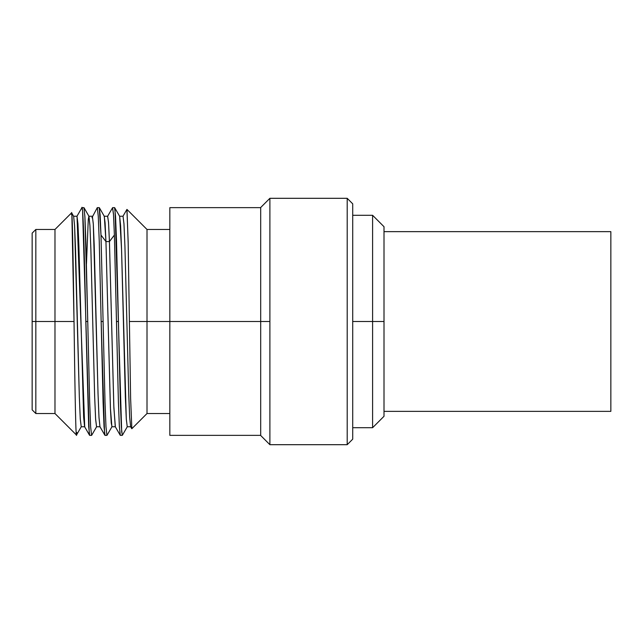 <?xml version="1.0" encoding="UTF-8"?>
<svg xmlns="http://www.w3.org/2000/svg" width="643" height="643" viewBox="0 0 643 643"><rect width="100%" height="100%" fill="white"/><g stroke="black" fill="none" stroke-linecap="round" stroke-linejoin="round"><path stroke-width="0.96" d="M76.453 435.014L54.977 413.529L35.831 413.529L32.15 409.848L32.15 233.152L32.15 321.5L32.15 233.152L35.831 229.471L35.831 321.5L32.15 321.5L35.831 321.5L35.831 413.529L35.831 321.5L54.977 321.5L54.977 413.529L54.977 321.5L74.025 321.5C74.95 390.213 75.874 449.57 76.806 432.466C75.874 449.57 74.95 390.213 74.025 321.5L71.863 214.223M71.654 212.873L73.64 216.313L74.588 225.749L79.338 397.085L80.287 419.212L81.235 426.767L80.262 418.915L79.322 396.586L75.528 249.162L74.58 225.605L73.64 216.305M76.509 434.99L81.34 426.63M88.951 216.273L89.932 225.789L90.88 249.597L94.69 397.438L95.638 419.429L96.554 426.767L95.606 418.89L94.65 396.434L90.848 248.552L89.899 225.203L88.951 216.273M99.352 207.721L104.319 216.321L105.95 241.583L100.991 235.057L99.255 207.641L100.123 214.69L100.991 235.057L103.097 321.5L101.152 321.5L99.239 241.101L98.283 216.394L97.326 207.641L99.263 207.641M81.878 207.745L83.92 207.641L84.876 216.305L87.753 321.5L85.881 242.491L84.948 217.551L84.008 207.713L88.983 216.329M73.543 216.233L77.023 216.233L84.715 426.759M86.459 263.935L88.276 219.464L88.887 216.233L92.359 216.241L93.307 224.102L98.066 394.456L99.014 417.805L99.962 426.727L98.982 417.203L98.025 393.403L94.224 245.61L93.275 223.603L92.327 216.241M107.67 216.241L108.563 222.783L109.431 241.583L105.95 241.583L105.09 222.783L104.198 216.241L107.703 216.241M71.357 214.36C72.249 201.597 73.133 256.107 74.025 321.5L54.977 321.5L54.977 229.471L54.977 321.5L35.831 321.5L35.831 229.471L54.977 229.471L71.59 212.849M260.688 435.359L169.832 435.359L169.832 321.5L147.006 321.5L147.006 413.529L169.832 413.529L169.832 422.981L169.832 321.5L260.688 321.5L169.832 321.5L169.832 207.641L260.688 207.641M114.591 207.633L115.547 216.152L116.512 240.828L118.433 321.5L116.496 321.5L114.39 235.057L113.522 214.69L112.541 207.777M87.753 321.5L89.674 402.02L90.639 426.815L91.595 435.367L89.65 435.359L88.694 426.703L85.816 321.5L87.753 321.5L85.816 321.5C84.418 254.323 83.019 196.613 81.605 208.975M126.92 209.433L128.158 241.792L129.396 321.5L147.006 321.5L147.006 229.471L147.006 321.5L129.396 321.5L128.182 243.271L126.976 209.441M120.329 435.359L119.373 426.695L118.408 402.012L116.496 321.5L118.433 321.5L120.345 401.875L121.302 426.59L122.266 435.359L120.329 435.359M103.097 321.5L105.018 402.132L105.974 426.703L106.923 435.367L104.994 435.359L104.037 426.815L103.073 402.02L101.152 321.5L103.097 321.5L100.991 235.057L105.95 241.583L109.431 241.583L114.39 235.057L118.368 400.509L119.301 425.441L120.241 435.287L115.266 426.679L113.811 406.038L109.431 241.583L113.883 407.871L115.362 426.767L111.89 426.767L110.403 407.871L105.95 241.583L110.483 409.647L111.231 422.973L111.986 426.687L107.019 435.279M260.688 343.065L260.688 299.935M269.891 198.309L269.891 321.5L260.688 321.5L260.688 207.512L269.891 198.309L347.196 198.309L347.196 444.691L269.891 444.691L269.891 198.309L347.196 198.309L352.718 203.831L347.196 198.309L347.196 444.691L352.718 439.169L347.196 444.691L269.891 444.691L260.688 435.488L260.688 321.5L269.891 321.5L269.891 444.691M352.718 203.831L352.718 439.169L352.718 203.831M130.625 426.711L129.661 417.227L128.713 393.484L124.911 245.835L123.962 223.74L123.038 216.233L123.986 224.094L124.935 246.47L128.729 394.071L129.677 417.548L130.625 426.711M131.839 428.696L130.617 398.363L129.396 321.5M131.831 428.712L147.006 413.529L147.006 321.5L169.832 321.5M127.234 426.767L126.285 418.947L125.337 396.667L121.551 249.355L119.662 216.321L120.611 225.765L121.559 249.46L126.293 419.123L127.242 426.767L130.706 426.767M123.038 216.241L119.534 216.241M121.704 432.337L115.025 209.345M119.646 216.289L114.687 207.721M82.609 211.362L89.232 433.687M101.152 321.5L104.576 433.704M112.573 207.713L113.481 213.99L114.39 235.057L109.431 241.583L108.514 222.068L107.598 216.313L112.573 207.721M97.23 207.729L91.949 217.736M89.562 435.279L84.587 426.679L83.646 417.243L78.904 246.108L77.956 223.909L77.007 216.233M352.718 427.708L372.594 427.708L384.008 416.294L384.008 321.5L372.594 321.5L384.008 321.5L384.008 226.706L372.594 215.292L372.594 321.5L352.718 321.5L372.594 321.5L372.594 427.708L372.594 215.292L352.718 215.292M610.85 231.641L610.85 411.359L384.008 411.359L610.85 411.359L610.85 231.641L384.008 231.641L610.85 231.641M96.651 426.671L91.684 435.271M84.691 426.767L81.211 426.767M100.027 426.759L96.554 426.759M112.662 207.641L114.599 207.641M126.968 209.425L147.006 229.471L169.832 229.471M126.904 209.449L122.942 216.321M131.767 428.688L130.609 426.679M127.33 426.679L122.355 435.279M81.894 207.713L76.927 216.321M104.897 435.271L99.93 426.671"/></g></svg>
